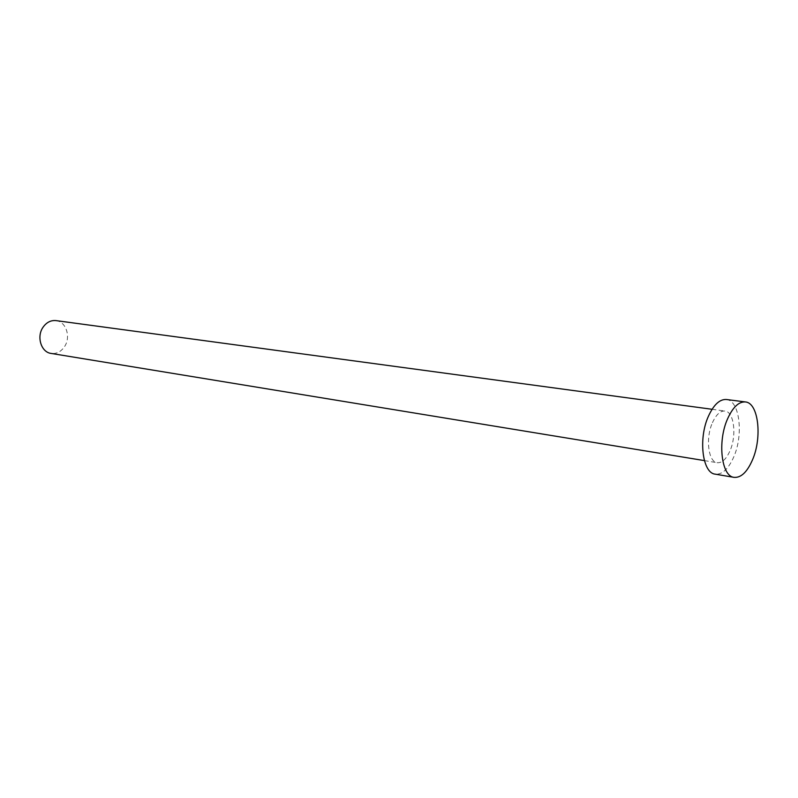 <?xml version="1.0" encoding="UTF-8"?>
<svg xmlns="http://www.w3.org/2000/svg" width="798" height="798" viewBox="0 0 798 798"><rect width="100%" height="100%" fill="white"/><g stroke="black" fill="none" stroke-linecap="round" stroke-linejoin="round"><path stroke-width="0.6" stroke-dasharray="3.99 2.99" d="M56.01 320.606C66.144 321.544 71.142 337.125 64.498 346.671C60.957 351.798 56.488 354.043 51.102 353.424M712.444 422.691C716.125 414.611 720.295 410.721 724.953 411.03C734.03 411.598 736.923 435.289 730.01 450.77C726.32 459.099 722.05 463.069 717.222 462.7C708.325 462.072 705.362 438.212 712.444 422.691M726.399 399.499C739.576 400.307 743.736 434.471 733.801 456.835C728.464 468.935 722.27 474.71 715.227 474.152M712.065 409.284L724.953 411.03M704.395 460.596L717.222 462.7"/><path stroke-width="1.2" d="M704.395 460.596L51.102 353.424C41.207 352.297 36.309 336.776 43.002 327.3C46.484 322.352 50.823 320.118 56.01 320.606L712.065 409.284M734.09 477.364L715.227 474.152C702.44 473.214 698.13 438.691 708.415 416.257C713.731 404.676 719.726 399.09 726.399 399.499L745.372 401.943C758.409 402.731 762.409 437.204 752.514 459.808C747.197 472.047 741.053 477.902 734.09 477.364C721.442 476.466 717.292 441.613 727.537 418.92C732.833 407.199 738.778 401.544 745.372 401.943"/></g></svg>
